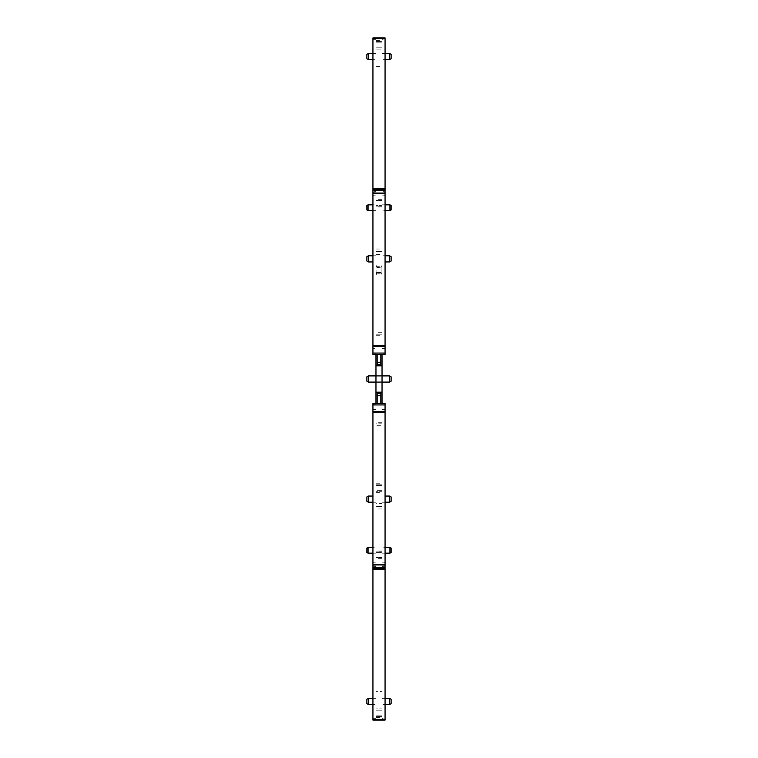 <?xml version="1.0" encoding="UTF-8"?>
<svg xmlns="http://www.w3.org/2000/svg" width="758" height="758" viewBox="0 0 758 758"><rect width="100%" height="100%" fill="white"/><g stroke="black" fill="none" stroke-linecap="round" stroke-linejoin="round"><path stroke-width="0.57" stroke-dasharray="3.79 2.84" d="M391.128 496.964L391.128 501.322M389.555 496.054L389.555 502.232M385.064 502.232L382.032 502.232L382.032 496.054L382.032 502.232M385.064 496.054L382.032 496.054M385.064 403.408L382.032 403.408L382.032 404.014L385.064 404.014L385.064 412.238L382.032 412.153L382.032 720.1L375.968 720.1L375.968 691.599L382.032 691.599L382.032 697.057L375.968 697.057M382.032 697.057L382.032 720.1L385.064 720.1M382.032 503.539L382.032 425.314L375.968 425.314L375.968 503.539L382.032 503.539L382.032 691.599M382.032 425.314L382.032 423.798L375.968 423.798L375.968 334.202L382.032 334.202L382.032 423.798L375.968 423.798L375.968 425.314M375.968 39.35L372.936 39.35L372.936 189.983L375.968 190.069L375.968 37.9L375.968 63.975L382.032 63.975L375.968 63.975L375.968 334.202L382.032 334.202L382.032 37.9L382.032 191.386L385.064 191.215L385.064 192.598L382.032 192.778L382.032 191.386M382.032 195.896L382.032 353.986L385.064 353.986L385.064 195.678L382.032 195.896L382.032 192.778M382.032 345.847L385.064 345.762M382.032 348.557L385.064 348.462M382.032 353.986L382.032 354.592L377.181 354.592L377.181 365.811L375.968 365.811M382.032 404.014L382.032 412.153M382.032 710.218L382.032 717.371L382.032 710.218L375.968 710.218L375.968 708.91L375.968 715.126L375.968 710.218L382.032 710.218M382.032 49.09L382.032 40.629L382.032 50.028L382.032 49.09L375.968 49.09L375.968 42.874L375.968 50.028L375.968 49.09L382.032 49.09M382.032 273.837L382.032 265.376L382.032 274.775L381.122 273.051L381.122 273.865L381.122 272.529L382.032 273.837M382.032 59.636L382.032 53.458L382.032 59.636L385.064 59.636M382.032 557.31L382.032 551.066L382.032 558.646L382.032 557.31L375.968 557.31L375.968 557.831L375.968 552.402L375.968 557.31L382.032 557.31M382.032 206.119L382.032 199.354L382.032 206.119L375.968 206.119L375.968 206.934L375.968 206.119L382.032 206.119M382.032 375.665L382.032 382.335L382.032 375.665L375.968 375.665L382.032 375.665M382.032 375.911L382.032 382.089L382.032 375.911M382.032 210.591L382.032 204.831L382.032 210.591L385.064 210.591M382.032 490.379L382.032 483.225L382.032 492.624L382.032 490.379L375.968 490.379L375.968 491.686L375.968 485.471L375.968 490.379L382.032 490.379M382.032 704.542L382.032 698.364L382.032 704.542L385.064 704.542M382.032 255.768L382.032 261.946L382.032 255.768L385.064 255.768M382.032 547.409L382.032 553.169L382.032 547.409L385.064 547.409M385.064 412.238L385.064 568.017L382.032 567.932M385.064 568.017L385.064 718.65L382.032 718.65M385.064 562.322L382.032 562.104M382.032 403.408L372.936 403.408M380.819 403.408L380.819 392.189L382.032 392.189M382.032 365.811L380.819 365.811L380.819 354.592M372.936 354.592L377.181 354.592M385.064 354.592L382.032 354.592M385.064 195.678L385.064 192.598M385.064 191.215L385.064 189.983L382.032 190.069M385.064 189.983L385.064 39.35L382.032 39.35M375.968 251.429L382.032 251.429L375.968 251.429M382.032 506.571L375.968 506.571L382.032 506.571M375.968 503.539L375.968 691.599M382.032 694.025L375.968 694.025L382.032 694.025M375.968 404.014L372.936 404.014L372.936 720.1L375.968 720.1L375.968 403.408M381.122 267.621L381.122 272.529L381.122 267.1L382.032 267.621L376.878 267.621L376.878 272.529L376.878 266.285L376.878 267.621L381.122 267.621M381.122 267.1L381.122 266.285L381.122 267.1L382.032 266.314L381.122 267.1L376.878 267.1L381.122 267.1M382.032 53.458L385.064 53.458M389.555 59.636L389.555 53.458M375.968 557.831L375.968 558.646L375.968 557.831L382.032 557.831L375.968 557.831M375.968 551.881L375.968 551.066L375.968 551.881L382.032 551.881L375.968 551.881M375.968 205.598L375.968 200.69L375.968 205.598L382.032 205.598L375.968 205.598M375.968 200.169L375.968 200.69L382.032 200.69L375.968 200.69L375.968 199.354L375.968 200.169L382.032 200.169L375.968 200.169M375.968 375.665L375.968 381.833L375.968 376.167L382.032 376.167L375.968 376.167L375.968 375.665M382.032 382.335L375.968 382.335L375.968 381.833L375.968 382.335L382.032 382.335M389.555 375.911L389.555 382.089M382.032 204.831L385.064 204.831M389.925 210.591L389.925 204.831M389.555 698.364L389.555 704.542M385.064 698.364L382.032 698.364M382.032 261.946L385.064 261.946M389.555 261.946L389.555 255.768M385.064 553.169L382.032 553.169M389.925 547.409L389.925 553.169M375.968 392.189L377.181 392.189L377.181 403.408M375.968 348.547L375.968 345.847L372.936 345.762L372.936 348.462L375.968 348.547L375.968 354.592M375.968 345.847L375.968 191.386L372.936 191.215L372.936 189.983M375.968 190.069L375.968 191.386M375.968 704.542L375.968 698.364L375.968 704.542L372.936 704.542M375.968 42.874L375.968 40.629L375.968 42.874L382.032 42.874L375.968 42.874M375.968 273.837L375.968 267.621L375.968 274.775L375.968 273.837L376.878 273.051L376.878 273.865L376.878 272.529L376.878 273.051L381.122 273.051L376.878 273.051L375.968 273.837M375.968 267.621L375.968 265.376L375.968 267.621L376.878 267.621L375.968 267.621M375.968 261.946L375.968 255.768L375.968 261.946L372.936 261.946M375.968 484.163L375.968 485.471L375.968 483.225L375.968 484.163L382.032 484.163L375.968 484.163M375.968 491.686L375.968 492.624L375.968 491.686L382.032 491.686L375.968 491.686M375.968 708.91L375.968 707.972L375.968 708.91L382.032 708.91L375.968 708.91M375.968 716.433L375.968 715.126L375.968 717.371L375.968 716.433L382.032 716.433L375.968 716.433M375.968 382.089L375.968 379L375.968 382.089M375.968 375.911L375.968 379L375.968 375.911M375.968 204.831L375.968 210.591L375.968 204.831L372.936 204.831M375.968 59.636L375.968 53.458L375.968 59.636L372.936 59.636M375.968 547.409L375.968 553.169L375.968 547.409L372.936 547.409M375.968 496.054L375.968 502.232L375.968 496.054L372.936 496.054M372.936 39.35L372.936 37.9M372.936 345.762L372.936 191.215M372.936 348.462L372.936 353.986L375.968 353.986M391.128 58.726L391.128 54.368M391.128 376.821L391.128 381.179M391.128 209.89L391.128 205.522M391.128 699.274L391.128 703.632M391.128 261.036L391.128 256.678M391.128 548.11L391.128 552.478M372.936 568.017L375.968 567.932M372.936 562.322L375.968 562.104M372.936 195.678L375.968 195.896M375.968 698.364L372.936 698.364M368.445 698.364L368.445 704.542M372.936 255.768L375.968 255.768M368.445 261.946L368.445 255.768M368.445 375.911L368.445 382.089M368.075 210.591L368.075 204.831M372.936 210.591L375.968 210.591M372.936 53.458L375.968 53.458M368.445 59.636L368.445 53.458M375.968 553.169L372.936 553.169M368.075 547.409L368.075 553.169M375.968 502.232L372.936 502.232M368.445 496.054L368.445 502.232M366.872 699.274L366.872 703.632M366.872 261.036L366.872 256.678M366.872 376.821L366.872 381.179M366.872 209.89L366.872 205.522M366.872 58.726L366.872 54.368M366.872 548.11L366.872 552.478M366.872 496.964L366.872 501.322M385.064 566.785L382.032 566.614M385.064 565.402L382.032 565.222M385.064 409.538L382.032 409.453M375.968 40.932L382.032 40.932M375.968 60.943L382.032 60.943M375.968 66.401L382.032 66.401M375.968 249.003L382.032 249.003M375.968 254.461L382.032 254.461M382.032 332.686L375.968 332.686M375.968 335.718L382.032 335.718M382.032 422.282L375.968 422.282M382.032 508.997L375.968 508.997M382.032 717.068L375.968 717.068M381.122 272.529L376.878 272.529L381.122 272.529M375.968 552.402L382.032 552.402L375.968 552.402M382.032 381.833L375.968 381.833L382.032 381.833M372.936 718.65L375.968 718.65M372.936 566.785L375.968 566.614M372.936 565.402L375.968 565.222M372.936 412.238L375.968 412.153M372.936 409.538L375.968 409.453M372.936 192.598L375.968 192.778M376.878 272.529L375.968 272.529L376.878 272.529M376.878 267.1L375.968 266.314L376.878 267.1M382.032 715.126L375.968 715.126L382.032 715.126M375.968 41.567L382.032 41.567L375.968 41.567M382.032 47.782L375.968 47.782L382.032 47.782M375.968 485.471L382.032 485.471L375.968 485.471M375.968 274.775L376.878 273.865L381.122 273.865L382.032 274.775M375.968 265.376L376.878 266.285L381.122 266.285L382.032 265.376M382.032 558.646L375.968 558.646M382.032 551.066L375.968 551.066M382.032 199.354L375.968 199.354M382.032 206.934L375.968 206.934M375.968 707.972L382.032 707.972M375.968 717.371L382.032 717.371M375.968 40.629L382.032 40.629M375.968 50.028L382.032 50.028M375.968 483.225L382.032 483.225M375.968 492.624L382.032 492.624"/><path stroke-width="1.14" d="M391.128 496.964L389.555 496.054L389.555 502.232L391.128 501.322L391.128 496.964L389.555 496.054L385.064 496.054M389.555 502.232L385.064 502.232M382.032 403.408L382.032 354.592M385.064 404.014L385.064 403.408L372.936 403.408L372.936 404.014M382.032 392.189L375.968 392.189L375.968 354.592M382.032 365.811L375.968 365.811M385.064 353.986L385.064 354.592L372.936 354.592L372.936 345.563L385.064 345.563L385.064 37.9L372.936 37.9L385.064 37.9L385.064 39.35M385.064 718.65L385.064 720.1L372.936 720.1L372.936 403.408M385.064 59.636L389.555 59.636L389.555 53.458L385.064 53.458M389.555 375.911L391.128 376.821L391.128 381.179L389.555 382.089L389.555 375.911L382.032 375.911M389.555 382.089L382.032 382.089M385.064 210.591L389.925 210.591L389.925 204.831L385.064 204.831M389.555 704.542L389.555 698.364L391.128 699.274L391.128 703.632L389.555 704.542L385.064 704.542M391.128 699.274L389.555 698.364L385.064 698.364M385.064 255.768L389.555 255.768L389.555 261.946L385.064 261.946M391.128 548.11L389.925 547.409L391.128 548.11L391.128 552.478L389.925 553.169L389.925 547.409L385.064 547.409M389.925 553.169L385.064 553.169M372.936 567.391L385.064 567.391L385.064 403.408M385.064 567.391L385.064 568.652L372.936 568.652M385.064 720.1L385.064 568.652M380.819 403.408L380.819 393.307L377.181 393.307L377.181 392.189M380.819 392.189L380.819 393.307M377.181 403.408L377.181 393.307M375.968 403.408L375.968 392.189M377.181 365.811L377.181 354.592M380.819 365.811L380.819 354.592M372.936 353.986L372.936 354.592M385.064 193.546L372.936 193.546L372.936 345.563M372.936 193.546L372.936 193.053L385.064 193.053M385.064 189.348L372.936 189.348L372.936 193.053M372.936 189.348L372.936 188.571L385.064 188.571M372.936 37.9L372.936 188.571M372.936 353.076L385.064 353.076L385.064 354.592M385.064 353.076L385.064 345.563M389.555 53.458L391.128 54.368L391.128 58.726L389.555 59.636M391.128 209.89L389.925 210.591L391.128 209.89L391.128 205.522L389.925 204.831M391.128 261.036L389.555 261.946L391.128 261.036L391.128 256.678L389.555 255.768M372.936 704.542L368.445 704.542L368.445 698.364L372.936 698.364M366.872 261.036L368.445 261.946L366.872 261.036L366.872 256.678L368.445 255.768L368.445 261.946L372.936 261.946M368.445 255.768L372.936 255.768M375.968 382.089L368.445 382.089L368.445 375.911L375.968 375.911M368.075 204.831L368.075 210.591L366.872 209.89L366.872 205.522L368.075 204.831L372.936 204.831M366.872 209.89L368.075 210.591L372.936 210.591M366.872 58.726L368.445 59.636L366.872 58.726L366.872 54.368L368.445 53.458L368.445 59.636L372.936 59.636M368.445 53.458L372.936 53.458M372.936 547.409L368.075 547.409L368.075 553.169L372.936 553.169M372.936 496.054L368.445 496.054L368.445 502.232L372.936 502.232M366.872 699.274L368.445 698.364L366.872 699.274L366.872 703.632L368.445 704.542M368.445 375.911L366.872 376.821L366.872 381.179L368.445 382.089M366.872 548.11L368.075 547.409L366.872 548.11L366.872 552.478L368.075 553.169M366.872 496.964L368.445 496.054L366.872 496.964L366.872 501.322L368.445 502.232M380.819 395.742L377.181 395.742M385.064 404.924L372.936 404.924M380.819 364.693L377.181 364.693M380.819 362.258L377.181 362.258M372.936 38.27L385.064 38.27M385.064 719.73L372.936 719.73M385.064 569.429L372.936 569.429M385.064 564.947L372.936 564.947M385.064 564.454L372.936 564.454M385.064 412.437L372.936 412.437M385.064 411.537L372.936 411.537M385.064 346.463L372.936 346.463M372.936 190.609L385.064 190.609"/></g></svg>
